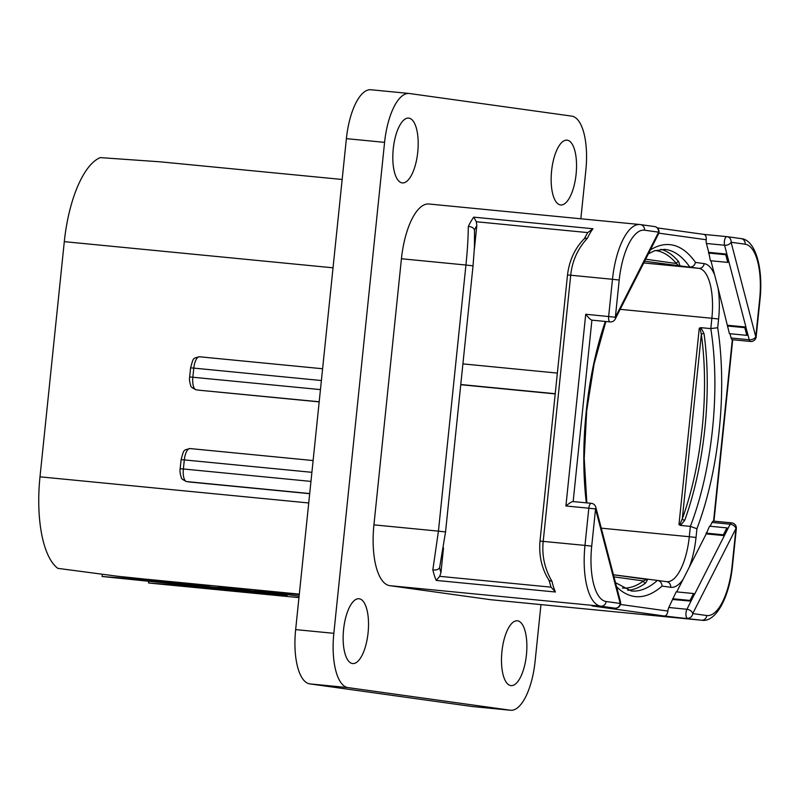 <?xml version="1.0" encoding="UTF-8"?>
<svg xmlns="http://www.w3.org/2000/svg" width="800" height="800" viewBox="0 0 800 800"><rect width="100%" height="100%" fill="white"/><g stroke="black" fill="none" stroke-linecap="round" stroke-linejoin="round"><path stroke-width="1.2" d="M510.58 710.25L472.38 706.53A51.85 19.68 -84.4 0 1 472.07 706.49L309.82 683.89A51.85 19.68 -84.4 0 1 295.65 629.61L333.84 633.32A51.85 19.68 95.6 0 0 348.02 687.61L510.27 710.21A51.85 19.68 95.6 0 0 510.58 710.25A51.85 19.68 95.6 0 0 535.1 661.35L540.96 604.61M333.84 633.32L384.58 142.36A51.85 19.68 95.6 0 1 409.1 93.47A51.85 19.68 95.6 0 1 409.41 93.51L571.66 116.11A51.85 19.68 95.6 0 1 585.84 170.39L580.84 218.78M567.2 140.18A32.56 12.36 -84.4 0 1 576.12 174.01A32.56 12.36 -84.4 0 1 560.7 204.97A32.56 12.36 -84.4 0 1 560.5 204.95A32.56 12.36 -84.4 0 1 551.58 171.11A32.56 12.36 -84.4 0 1 567.01 140.15A32.56 12.36 -84.4 0 1 567.2 140.18M517.53 620.82A32.56 12.36 -84.4 0 1 526.45 654.66A32.56 12.36 -84.4 0 1 511.03 685.62A32.56 12.36 -84.4 0 1 510.83 685.6A32.56 12.36 -84.4 0 1 501.91 651.76A32.56 12.36 -84.4 0 1 517.34 620.8A32.56 12.36 -84.4 0 1 517.53 620.82M359.18 598.77A32.56 12.36 -84.4 0 1 368.1 632.61A32.56 12.36 -84.4 0 1 352.67 663.56A32.56 12.36 -84.4 0 1 352.48 663.54A32.56 12.36 -84.4 0 1 343.56 629.7A32.56 12.36 -84.4 0 1 358.98 598.74A32.56 12.36 -84.4 0 1 359.18 598.77M408.85 118.12A32.56 12.36 -84.4 0 1 417.77 151.96A32.56 12.36 -84.4 0 1 402.34 182.92A32.56 12.36 -84.4 0 1 402.15 182.89A32.56 12.36 -84.4 0 1 393.23 149.06A32.56 12.36 -84.4 0 1 408.65 118.1A32.56 12.36 -84.4 0 1 408.85 118.12M606.16 601.51L620.22 603.47L595.55 508.95L591.71 546.14A52.89 20.07 95.6 0 0 606.16 601.51A5.19 4.8 97.9 0 1 600.85 606.2L389.81 585.67L490.44 599.68A58.07 22.04 -84.4 0 0 490.78 599.72L701.83 620.26C715.86 622.59 729.46 597.33 732.5 565.76L736.34 528.57A5.19 5.19 0 0 0 731.69 522.88A5.19 1.97 95.6 0 0 730.18 524.2L724.37 535.64L706.22 533.88L689.25 567.27A52.89 20.07 95.6 0 0 696.02 537.46L696.92 528.75L690.36 526.38L680.51 525.43L678.97 524.61L699.27 328.15L700.95 327.65L710.8 328.61L711.87 318.27L718.6 319A52.89 20.07 95.6 0 0 718.09 288.18L729.43 333.66L746.81 335.35L747.93 334.73L749.24 339.77A5.19 1.97 95.6 0 0 750.5 341.47L732.32 339.7A5.19 1.97 -84.4 0 1 731.1 338L729.98 333.71M401.43 258.75A58.07 22.04 -84.4 0 1 428.9 204L639.95 224.53A58.07 22.04 95.6 0 0 612.48 279.29L570.71 275.23L543.21 541.34C541.73 555.52 544.66 568.88 552.02 581.42A58.07 22.04 95.6 0 0 555.41 592L436.23 580.41A58.07 22.04 -84.4 0 1 432.84 569.82L438.43 531.14L373.93 524.86L401.43 258.75L465.93 265.03C467.4 250.87 468.19 238.03 468.31 226.51A58.07 22.04 -84.4 0 1 473.77 217.16L592.95 228.75A58.07 22.04 95.6 0 0 587.49 238.11C577.74 248.68 572.15 261.06 570.71 275.23L567.5 274.97L540 541.08L584.98 545.4A58.07 22.04 95.6 0 0 600.85 606.2L614.92 608.16A5.19 1.97 95.6 0 0 614.95 608.17A5.19 5.19 0 0 0 620.47 601.7L595.79 507.17A5.19 5.19 0 0 0 591.28 503.32A5.19 1.97 95.6 0 0 588.82 508.21L565.91 505.98C569.45 503.02 571.87 501.55 573.16 501.56L591.91 320.15A5.19 1.97 -84.4 0 0 591.94 320.15L610.09 321.92A5.19 5.19 0 0 0 615.21 319.1L658.44 234.04A5.19 5.19 0 0 0 654.54 226.56L654.54 226.56A5.19 4.8 -82.1 0 0 654.35 226.53M389.81 585.67A58.07 22.04 -84.4 0 1 373.93 524.86M295.65 629.61L346.38 138.65A51.85 19.68 -84.4 0 1 370.91 89.75L409.1 93.47M309.69 493.69L189.93 482.04A5.19 4.8 97.9 0 1 189.57 481.98M149.3 583.07L298.95 597.63L149.64 583.11A58.07 22.04 -84.4 0 1 149.3 583.07L184.42 585.67L257.89 593.47L231.6 589.49L210.11 587.4A207.41 3.01 -174.1 0 1 163.77 582.8L102.1 576.5L138.01 579.2L211.48 587.01L185.18 583.03L163.7 580.94A207.41 3.01 -174.1 0 1 144.23 579.02L117.37 576.22L57.84 568.36A90.22 34.24 -84.4 0 1 40 476.82L64.3 241.65A90.22 34.24 -84.4 0 1 100.29 157.61L160.19 161.82L342.16 179.47M319.18 401.89L199.42 390.24A5.19 4.8 97.9 0 1 199.06 390.19M102.1 576.5L102.31 574.45M148.52 582.96L148.69 581.28M299.09 596.24L254.28 589.94L299.26 594.66M247.89 591.19L180.62 584.19L230.71 588.83L218.27 587.02L230.77 588.09L287.07 595.45L275.71 594.58L247.89 591.19L248.01 590.01M224.47 590.22L224.61 588.81M213.71 589.04L213.84 587.76M201.23 587.3L201.31 586.54M184.42 585.67L184.5 584.88M138.01 579.2L138.09 578.41M178.05 583.76L178.2 582.35M167.29 582.58L167.43 581.3M154.81 580.84L154.89 580.07M297.67 594.44L298.83 594.6M294.55 594L294.01 594.1M286.02 592.95L287.44 593.12M230.77 588.25L232.51 588.43L230.78 588.18M231.93 588.38L232.56 588.43M620.17 309.34L711.87 318.27A47.7 18.1 95.6 0 0 698.83 268.32L644.61 261.25M678.16 265.92L678.66 265.67L676.35 263.5A2.07 1.8 -39.7 0 1 678.73 261.78L679.93 265.7L679.41 266.05M648.37 253.86L654.43 250.81L664.59 249.35A171.63 65.13 95.6 0 1 689.78 267.06C692.71 267.06 694.62 265.52 695.49 262.43A176.81 67.09 95.6 0 0 650.36 249.95M645.81 579.28L613.44 574.77L657.4 580.41C660.27 580.98 661.82 582.87 662.04 586.09L670.69 587.29A52.89 20.07 95.6 0 0 683.15 579.27L689.25 567.28M647.47 579.82L645.52 583.14A2.07 1.82 -126.4 0 1 643.54 580.97L646.22 579.57L647.47 579.82L647.03 579.4M666.45 581.67A5.19 4.8 97.9 0 1 666.63 581.69L657.4 580.41A171.63 65.13 95.6 0 1 631.34 590.99L615.5 582.67M700.95 327.65L704.02 333.62A171.63 65.13 -84.4 0 1 684.73 520.28L680.51 525.43M684.73 520.28A2.07 1.07 19.9 0 1 682.29 518.87L680.11 523.94L678.97 524.61M699.27 328.15L700.25 329.03L701.34 334.47A2.07 1.02 172.1 0 1 704.02 333.62M696.92 528.75A176.81 67.09 -84.4 0 0 717.7 327.71L710.8 328.61A171.63 65.13 -84.4 0 1 690.36 526.38L689.3 536.72L696.02 537.46M710.94 260.77L718.09 288.17M745.16 244.21A5.19 4.8 -82.1 0 0 741.1 238.61L727.04 236.65A5.19 4.8 -82.1 0 1 731.1 242.25L755.77 336.78L759.62 299.59A52.89 20.07 95.6 0 0 745.16 244.21L731.1 242.25A5.19 3.34 165.4 0 1 724.57 245.24L726.88 254.12L708.74 252.35L706.42 243.48A5.19 1.97 -84.4 0 1 706.23 239.75L658.8 233.15M708.74 252.35L710.39 260.72L727.77 262.41L728.89 261.79L745.92 327.05L727.78 325.29M710.1 526.25L712.04 522.44A5.19 1.97 -84.4 0 1 713.54 521.11A5.19 1.97 -84.4 0 1 713.57 521.12L732.32 339.7M724.33 535.49L723.4 534.8L726.92 527.89L709.54 526.2L706.22 533.88M676.74 591.89L683.15 579.27M693.56 593.53L694.48 594.22L690.97 601.13L690.04 600.44L693.56 593.53L676.18 591.84L668.81 607.5A5.19 1.97 -84.4 0 0 667.86 611.07C667.46 614.05 666.34 615.7 664.5 616.03L592.21 605.95M591.71 546.14L584.98 545.4L588.82 508.21L595.55 508.95A5.19 3.34 -14.6 0 0 595.79 507.17M592 605.93L614.92 608.16A5.19 4.8 97.9 0 0 620.22 603.47A5.19 3.34 -14.6 0 0 620.47 601.7M690.97 601.13L672.86 599.51M672.66 598.75L690.04 600.44M668.81 607.5L686.95 609.27A5.19 1.97 95.6 0 0 685.95 614.83A5.19 1.97 95.6 0 0 687.42 618.26A5.19 4.8 97.9 0 0 692.73 613.57L706.79 615.53A52.89 20.07 95.6 0 0 732.12 565.7L735.96 528.5L692.73 613.57A5.19 3.45 -153.1 0 0 686.95 609.27L694.48 594.22M736.34 528.57L735.96 528.5A5.19 3.45 -153.1 0 0 730.18 524.2L712.04 522.44M694.52 594.37L727.88 528.73M726.92 527.89L727.84 528.58M706.02 533.11L723.4 534.8M727.43 325.98L744.81 327.67L746.81 335.35M744.81 327.67L745.85 327.19L747.86 334.87M747.93 334.73L745.85 327.19M750.5 341.47A5.19 5.19 0 0 0 756.16 336.84L755.77 336.78A5.19 3.34 165.4 0 1 749.24 339.77L731.1 338M708.39 253.04L725.77 254.73L726.88 254.12L728.89 261.79M726.81 254.26L728.82 261.93M725.77 254.73L727.77 262.41M706.42 243.48L724.57 245.24A5.19 1.97 95.6 0 1 724.72 239.6A5.19 1.97 95.6 0 1 726.83 236.63A5.19 1.97 95.6 0 0 726.83 236.63A5.19 5.19 0 0 1 727.04 236.65A5.19 4.8 -82.1 0 0 726.86 236.63L704.01 234.41L726.79 236.63M703.94 234.4C705.69 234.97 706.45 236.76 706.23 239.75M615.21 319.1A5.19 3.45 26.9 0 0 615.36 317.22L658.6 232.16L644.53 230.2A52.89 20.07 95.6 0 0 619.21 280.03L615.36 317.22L585.72 314.25C588.59 317.85 590.65 319.82 591.91 320.15M445.54 531.94L473.04 265.84L465.93 265.03L438.43 531.14L445.54 531.94L439.59 567.77C438.22 569.67 435.97 570.35 432.84 569.82M468.31 226.51C471.49 226.61 473.55 227.76 474.5 229.95L474.45 246.95L473.04 265.84M474.31 249.84L476.81 225.61L476.34 221.75L473.77 217.16M476.34 221.75L587.7 232.59L592.95 228.75M567.5 274.97C569.31 260.27 574.97 248.13 584.48 238.53L587.49 238.11M540 541.08C538.77 555.82 541.8 568.94 549.11 580.43L552.02 581.42M555.41 592L551.06 587.16L548.92 579.98M443.5 547.94L440.95 572.63L439.7 576.33L436.23 580.41M460.76 384.72L555.21 393.91M555.23 393.72L460.78 384.52M557.36 373.09L462.91 363.89M658.44 234.04A5.19 3.45 26.9 0 0 658.6 232.16A5.19 4.8 -82.1 0 0 654.54 226.56L640.47 224.6A5.19 4.8 -82.1 0 0 640.29 224.58A58.07 22.04 95.6 0 0 639.95 224.53L640.47 224.6A5.19 4.8 -82.1 0 1 644.53 230.2M309.82 683.89L348.02 687.61M472.07 706.49L510.27 710.21M346.38 138.65L384.58 142.36M189.75 482.01L186.47 481.56C182.64 479.67 180.93 478.36 181.35 477.63C180.14 474.03 179.74 471.06 180.16 468.72L183.37 468.98L184.31 459.91L311.9 472.32M199.24 390.22L195.96 389.76C192.13 387.87 190.42 386.56 190.83 385.83C189.62 382.23 189.23 379.27 189.65 376.93L320.45 389.6M195.96 389.76A5.19 4.8 -82.1 0 0 196.14 389.78A12.03 4.56 -84.4 0 1 192.86 377.19L193.79 368.11L321.39 380.53M189.93 482.04L186.66 481.58A12.03 4.56 -84.4 0 1 183.37 468.98L310.96 481.4M181.1 459.65L184.31 459.91A12.03 4.56 -84.4 0 1 190 448.56A12.03 4.56 -84.4 0 1 190.07 448.57L313.12 460.55L190 448.56C183.09 450.38 184.05 449.18 181.1 459.65L180.16 468.72M40 476.82L308.73 502.97M64.3 241.65L333.03 267.81M186.47 481.56A5.19 4.8 -82.1 0 0 186.66 481.58L309.71 493.55M144.23 579.02L299.31 594.12M234.57 588.48L234.44 589.72M230.02 588.01L229.95 588.69M258.54 591.47L258.42 592.66M714.61 274.84A52.89 20.07 95.6 0 0 704.14 263.63A5.19 4.8 -82.1 0 1 698.83 268.32L643.74 262.96M678.73 261.78A171.63 65.13 95.6 0 0 660.93 249.32M678.66 265.67A2.07 1.89 -139.8 0 1 679.93 265.7M655.24 250.52A169.55 64.34 95.6 0 1 676.35 263.5L645.65 259.22M586.33 502.84A176.81 67.09 -84.4 0 1 605.33 321.45M627.74 590.31A171.63 65.13 95.6 0 0 645.52 583.14M613.98 576.86L643.54 580.97A169.55 64.34 95.6 0 1 622.4 588.03M616.57 586.75A176.81 67.09 95.6 0 0 662.04 586.09M666.63 581.69L666.73 581.7A47.7 18.1 95.6 0 1 666.67 581.7A5.19 4.8 97.9 0 1 670.69 587.29M666.73 581.7A47.7 18.1 95.6 0 0 689.3 536.72L601.27 528.16M680.11 523.94L680.9 525.22M682.29 518.87L701.34 334.47A169.55 64.34 -84.4 0 1 682.29 518.87M700.25 329.03L701.29 327.93M717.7 327.71L718.6 319M704.14 263.63L695.49 262.43M620.43 604.46L667.86 611.07M706.79 615.53A5.19 4.8 97.9 0 1 701.48 620.22L664.5 616.03M701.83 620.26A58.07 22.04 95.6 0 1 701.48 620.22L490.44 599.68M619.21 280.03L612.48 279.29L608.64 316.48A5.19 1.97 95.6 0 0 610.09 321.92M585.72 314.25L565.91 505.98M474.5 229.95A52.89 20.07 -84.4 0 1 476.81 225.61M551.06 587.16L439.7 576.33M440.95 572.63A52.89 20.07 -84.4 0 1 439.59 567.77M759.62 299.59L760 299.65C763.49 267.95 755.32 239.58 741.1 238.61A5.19 4.8 -82.1 0 0 740.92 238.59M199.55 356.78L322.6 368.75L199.48 356.77A12.03 4.56 -84.4 0 1 199.55 356.78M190.59 367.85L193.79 368.11A12.03 4.56 -84.4 0 1 199.48 356.77C192.58 358.58 193.54 357.38 190.59 367.85L189.65 376.93M199.42 390.24L319.19 401.76M230.79 588.09L230.71 588.83M605.86 321.5L594.11 363.95L586.7 410.73L584.21 458.27L586.84 502.89M592.1 605.94L614.95 608.17M713.54 521.11L731.69 522.88M713.96 521.15L732.71 339.74M704.04 234.41L657.37 227.91M591.28 503.32L573.13 501.56M584.17 238.97L587.68 232.62M756.16 336.84L760 299.65"/></g></svg>
